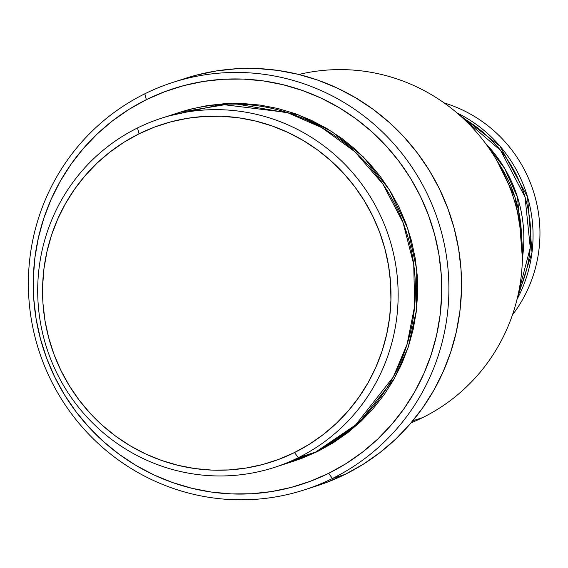 <?xml version="1.0" encoding="UTF-8"?>
<svg xmlns="http://www.w3.org/2000/svg" width="568" height="568" viewBox="0 0 568 568"><rect width="100%" height="100%" fill="white"/><g stroke="black" fill="none" stroke-linecap="round" stroke-linejoin="round"><path stroke-width="0.85" d="M282.765 464.461L315.595 452.107L298.335 457.673A183.499 179.878 72.1 0 1 274.209 467.464A183.499 179.878 72.1 0 1 51.234 360.474A183.499 179.878 72.1 0 1 137.513 127.949L139.046 133.814A177.386 173.886 72.1 0 1 372.693 216.032A177.386 173.886 72.1 0 1 294.501 452.547L298.335 457.673A183.499 179.878 -107.9 0 0 379.218 213A183.499 179.878 -107.9 0 0 137.513 127.949A183.499 179.878 72.1 0 1 161.639 118.151A183.499 179.878 72.1 0 1 384.614 225.141A183.499 179.878 72.1 0 1 298.335 457.673L315.595 452.107A183.499 179.878 -107.9 0 0 401.874 219.582A183.499 179.878 -107.9 0 0 178.899 112.592L161.639 118.151M298.846 74.479A183.499 179.878 72.1 0 1 511.335 191.487A183.499 179.878 72.1 0 1 422.613 417.622A183.499 179.878 -107.9 0 0 511.335 191.487A183.499 179.878 -107.9 0 0 298.846 74.479M304.299 489.9L316.958 485.825A214.086 209.862 -107.9 0 0 345.103 474.394L332.45 478.476A214.086 209.862 72.1 0 1 304.299 489.9A214.086 209.862 72.1 0 1 44.169 365.082A214.086 209.862 72.1 0 1 144.826 93.791L146.359 99.663A207.966 203.862 72.1 0 1 420.285 196.059A207.966 203.862 72.1 0 1 328.616 473.35L332.45 478.476A214.086 209.862 -107.9 0 0 426.809 193.028A214.086 209.862 -107.9 0 0 144.826 93.791A214.086 209.862 72.1 0 1 172.97 82.367A214.086 209.862 72.1 0 1 433.107 207.192A214.086 209.862 72.1 0 1 332.45 478.476L345.103 474.394A214.086 209.862 -107.9 0 0 445.766 203.11A214.086 209.862 -107.9 0 0 185.629 78.292L172.97 82.367M292.605 461.528L301.7 458.397L317.895 451.368L357.094 424.921L394.256 378.714L408.278 347.012L416.465 310.135L416.756 269.764L407.796 228.606L389.527 189.96L363.371 156.924L331.861 131.591L297.973 114.693L232.852 103.362L180.056 112.223L190.088 109.241L207.363 105.577L224.921 103.653L242.607 103.49L260.236 105.087L277.653 108.438L294.678 113.493L311.157 120.224L326.927 128.553L341.829 138.407L355.731 149.682L368.49 162.278L379.992 176.066L390.124 190.919L398.779 206.695L405.886 223.238L411.367 240.392L415.172 257.993L417.274 275.863L417.636 293.834L416.273 311.74L413.177 329.404L408.399 346.65L401.966 363.314L393.951 379.246L384.437 394.277L373.495 408.278L361.255 421.101L347.815 432.631L333.317 442.749L317.895 451.368L292.619 461.528M521.523 236.565A134.566 131.911 -107.9 0 0 497.241 161.213L515.077 197.515L521.523 236.565M399.993 367.617L399.638 367.794M412.801 420.781L422.613 417.622L412.801 420.781M444.126 102.914A134.566 131.911 72.1 0 1 512.442 314.899A134.566 131.911 -107.9 0 0 444.126 102.914M456.942 112.876A134.566 131.911 72.1 0 1 517.029 299.336L531.996 252.377L527.516 196.869L499.982 146.139L456.942 112.876M485.313 143.122A134.566 131.911 72.1 0 1 522.397 258.213L517.576 197.401L504.519 168.213L485.313 143.122M518.648 292.165A134.566 131.911 -107.9 0 0 462.437 117.746L500.585 150.378L525.038 197.011L530.264 247.74L518.648 292.165M139.046 133.814L124.136 142.142L110.121 151.926L97.128 163.073L85.292 175.469L74.727 188.995L65.519 203.529L57.773 218.929L51.56 235.038L46.938 251.716L43.949 268.785L42.628 286.094L42.976 303.468L45.007 320.743L48.692 337.754L53.988 354.333L60.854 370.329L69.225 385.58L79.016 399.936L90.135 413.27L102.467 425.439L115.907 436.345L130.321 445.866L145.557 453.917L161.489 460.421L177.947 465.313L194.781 468.55L211.829 470.098L228.918 469.942L245.894 468.082L262.594 464.539L278.845 459.342L294.501 452.547L309.411 444.219L323.426 434.435L336.412 423.288L348.255 410.891L358.82 397.366L368.021 382.832L375.767 367.432L381.987 351.315L386.609 334.644L389.598 317.576L390.919 300.266L390.564 282.892L388.54 265.618L384.855 248.606L379.559 232.028L372.693 216.032L364.322 200.781L354.531 186.425L343.413 173.091L331.073 160.914L317.64 150.016L303.227 140.495L287.99 132.443L272.058 125.94L255.6 121.048L238.766 117.81L221.719 116.262L204.629 116.419L187.653 118.279L170.954 121.822L154.702 127.019L139.046 133.814L137.513 127.949A183.499 179.878 -107.9 0 0 56.63 372.615A183.499 179.878 -107.9 0 0 298.335 457.673L294.501 452.547A177.386 173.886 72.1 0 1 60.854 370.329A177.386 173.886 72.1 0 1 139.046 133.814M274.209 467.464L291.469 461.905A183.499 179.878 -107.9 0 0 315.595 452.107L355.625 424.921L393.297 377.017L407.142 344.116L414.668 305.953L413.738 264.447L403.067 222.613L382.839 183.968L354.815 151.677L321.864 127.693L287.103 112.471L221.91 104.434L170.343 115.595M146.359 99.663L128.879 109.425L112.443 120.899L97.213 133.963L83.34 148.496L70.943 164.358L60.158 181.398L51.077 199.453L43.793 218.346L38.368 237.893L34.868 257.907L33.313 278.199L33.732 298.569L36.103 318.818L40.42 338.762L46.633 358.202L54.691 376.953L64.503 394.831L75.977 411.665L89.013 427.299L103.475 441.57L119.23 454.35L136.121 465.519L153.992 474.954L172.665 482.58L191.963 488.317L211.701 492.108L231.687 493.926L251.723 493.741L271.632 491.561L291.206 487.408L310.263 481.316L328.616 473.35L346.097 463.587L362.526 452.114L377.755 439.05L391.636 424.516L404.025 408.648L414.817 391.608L423.898 373.559L431.183 354.666L436.607 335.12L440.108 315.105L441.663 294.813L441.244 274.443L438.865 254.187L434.548 234.243L428.336 214.803L420.285 196.059L410.472 178.182L398.992 161.34L385.963 145.713L371.493 131.442L355.745 118.655L338.847 107.494L320.977 98.051L302.304 90.433L283.006 84.696L263.275 80.897L243.289 79.087L223.245 79.272L203.344 81.451L183.769 85.605L164.713 91.697L146.359 99.663L144.826 93.791A214.086 209.862 -107.9 0 0 50.46 379.246A214.086 209.862 -107.9 0 0 332.45 478.476L328.616 473.35A207.966 203.862 72.1 0 1 54.691 376.953A207.966 203.862 72.1 0 1 146.359 99.663M185.395 78.363L195.995 75.246L216.145 70.972L236.636 68.728L257.269 68.536L277.837 70.404L298.157 74.309L318.023 80.216L337.243 88.061L355.639 97.781L373.027 109.269L389.243 122.425L404.139 137.122L417.551 153.211L429.373 170.542L439.469 188.945L447.761 208.25L454.159 228.258L458.596 248.791L461.046 269.637L461.472 290.61L459.874 311.498L456.267 332.102L450.687 352.224L443.189 371.671L433.838 390.251L422.734 407.796L409.975 424.126L395.69 439.085L380.013 452.533L363.101 464.34L345.103 474.394L326.209 482.594L310.597 487.756M299.464 459.114L300.628 458.795M411.097 422.819A183.499 179.878 -107.9 0 0 422.613 417.622A183.499 179.878 72.1 0 1 411.097 422.819"/></g></svg>
